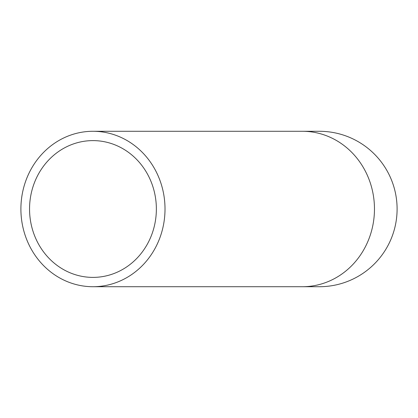 <?xml version="1.0" encoding="UTF-8"?>
<svg xmlns="http://www.w3.org/2000/svg" width="418" height="418" viewBox="0 0 418 418"><rect width="100%" height="100%" fill="white"/><g stroke="black" fill="none" stroke-linecap="round" stroke-linejoin="round"><path stroke-width="0.63" d="M20.9 209A77.717 72.058 -90 0 0 92.958 286.717A77.717 72.058 -90 0 0 165.011 209A77.717 72.058 -90 0 0 92.958 131.283A77.717 72.058 -90 0 0 20.9 209M29.547 209A68.39 63.411 -90 0 0 92.958 277.39A68.39 63.411 -90 0 0 156.363 209A68.39 63.411 -90 0 0 92.958 140.61A68.39 63.411 -90 0 0 29.547 209M319.383 286.717A77.717 77.717 0 0 0 397.1 209A77.717 77.717 0 0 0 319.383 131.283A77.717 77.717 0 0 1 397.1 209A77.717 77.717 0 0 1 319.383 286.717L302.407 286.717A77.717 72.058 -90 0 0 374.465 209A77.717 72.058 -90 0 0 302.407 131.283L319.383 131.283M92.958 286.717L302.407 286.717M92.958 131.283L302.407 131.283"/></g></svg>
